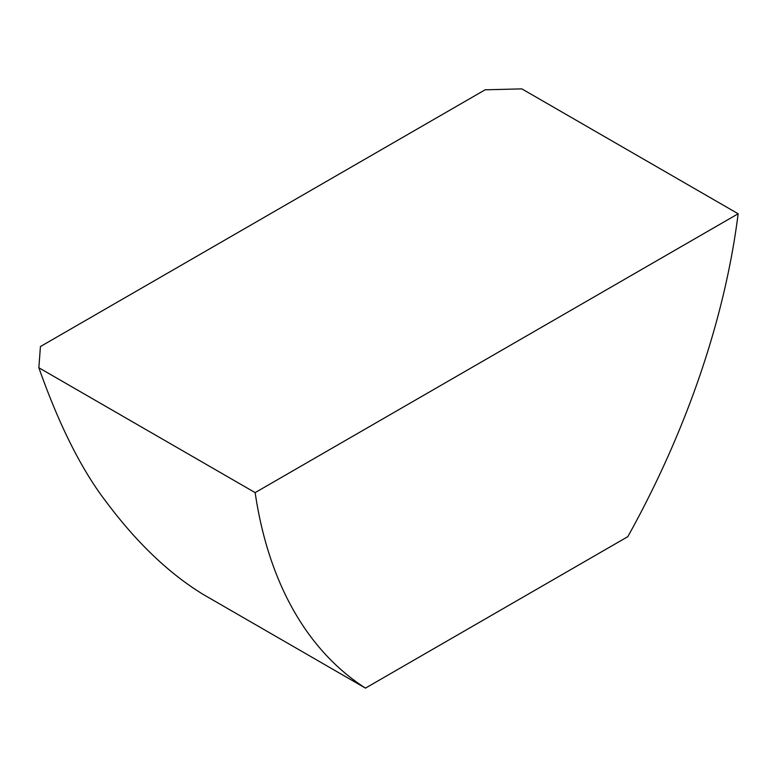 <?xml version="1.0" encoding="UTF-8"?>
<svg xmlns="http://www.w3.org/2000/svg" width="777" height="777" viewBox="0 0 777 777"><rect width="100%" height="100%" fill="white"/><g stroke="black" fill="none" stroke-linecap="round" stroke-linejoin="round"><path stroke-width="1.17" d="M38.85 367.744L40.433 346.542L485.13 89.802L521.853 88.879L738.15 213.762L255.147 492.618L38.85 367.744C59.149 425.204 81.614 469.92 106.235 501.884C136.927 542.958 169.396 573.892 203.642 594.687L365.472 688.121L627.826 536.654A596.134 344.182 120 0 0 738.15 213.762M365.472 688.121A596.134 344.182 -60 0 1 255.147 492.618"/></g></svg>
